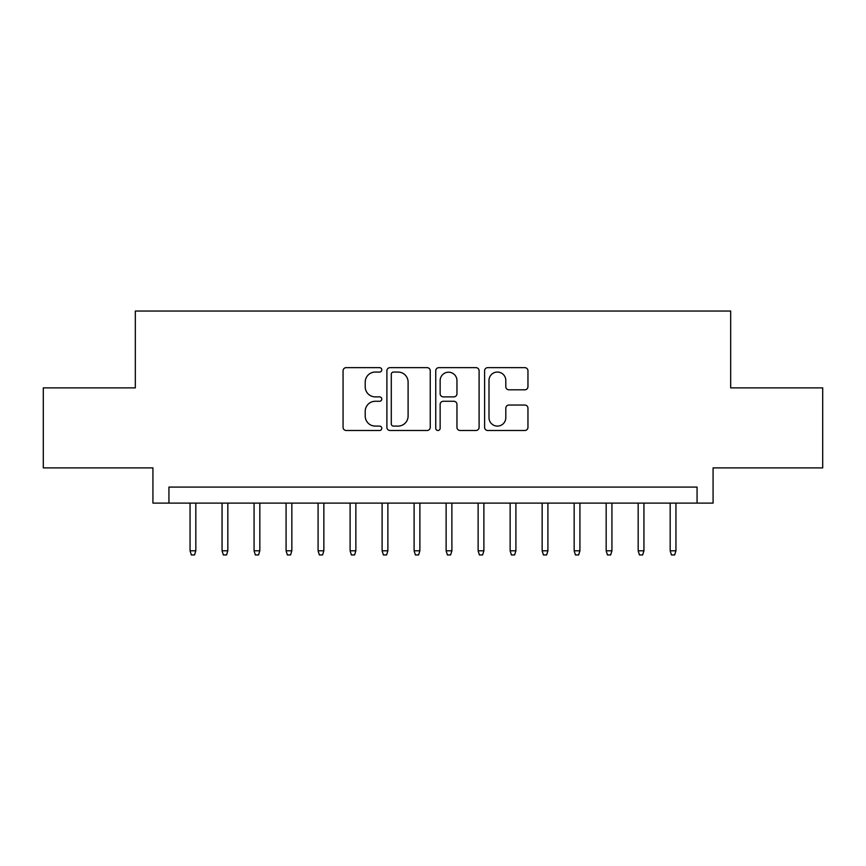 <?xml version="1.0" encoding="UTF-8"?>
<svg xmlns="http://www.w3.org/2000/svg" width="866" height="866" viewBox="0 0 866 866"><rect width="100%" height="100%" fill="white"/><g stroke="black" fill="none" stroke-linecap="round" stroke-linejoin="round"><path stroke-width="1.3" d="M381.787 369.847A2.197 2.197 0 0 0 379.589 367.649L346.205 367.649A3.139 3.139 0 0 0 343.066 370.8L343.066 427.349A3.139 3.139 0 0 0 346.205 430.489L379.589 430.489A2.197 2.197 0 0 0 381.787 428.291A2.197 2.197 0 0 0 379.589 426.094L375.27 426.094A10.056 10.056 0 0 1 365.214 416.037L365.214 411.328A10.056 10.056 0 0 1 375.27 401.272L379.589 401.272A2.197 2.197 0 0 0 381.787 399.074A2.197 2.197 0 0 0 379.589 396.877L375.27 396.877A10.056 10.056 0 0 1 365.214 386.821L365.214 382.101A10.056 10.056 0 0 1 375.27 372.055L379.589 372.055A2.197 2.197 0 0 0 381.787 369.847M524.818 389.808A3.139 3.139 0 0 0 527.957 386.658L527.957 370.8A3.139 3.139 0 0 0 524.818 367.649L487.742 367.649A3.139 3.139 0 0 0 484.603 370.8L484.603 427.349A3.139 3.139 0 0 0 487.742 430.489L524.818 430.489A3.139 3.139 0 0 0 527.957 427.349L527.957 408.178A3.139 3.139 0 0 0 524.818 405.039L508.948 405.039A3.139 3.139 0 0 0 505.809 408.178L505.809 417.683A8.4 8.4 0 0 1 497.409 426.094A8.4 8.4 0 0 1 488.998 417.683L488.998 380.455A8.4 8.4 0 0 1 497.409 372.055A8.4 8.4 0 0 1 505.809 380.455L505.809 386.658A3.139 3.139 0 0 0 508.948 389.808L524.818 389.808M697.065 503.103L713.075 503.103L713.075 467.889L822.7 467.889L822.7 387.871L730.677 387.871L730.677 311.046L135.323 311.046L135.323 387.871L43.3 387.871L43.3 467.889L152.925 467.889L152.925 503.103L697.065 503.103L697.065 487.093L168.935 487.093L168.935 503.103M430.25 370.8A3.139 3.139 0 0 0 427.111 367.649L390.036 367.649A3.139 3.139 0 0 0 386.896 370.8L386.896 427.349A3.139 3.139 0 0 0 390.036 430.489L427.111 430.489A3.139 3.139 0 0 0 430.25 427.349L430.25 370.8M438.889 367.649L475.964 367.649A3.139 3.139 0 0 1 479.104 370.8L479.104 427.349A3.139 3.139 0 0 1 475.964 430.489L460.095 430.489A3.139 3.139 0 0 1 456.956 427.349L456.956 404.411A3.139 3.139 0 0 0 453.816 401.272L443.295 401.272A3.139 3.139 0 0 0 440.145 404.411L440.145 428.291A2.197 2.197 0 0 1 437.947 430.489A2.197 2.197 0 0 1 435.75 428.291L435.75 370.8A3.139 3.139 0 0 1 438.889 367.649M393.489 372.055A2.197 2.197 0 0 0 391.291 374.253L391.291 423.896A2.197 2.197 0 0 0 393.489 426.094L398.046 426.094A10.056 10.056 0 0 0 408.103 416.037L408.103 382.101A10.056 10.056 0 0 0 398.046 372.055L393.489 372.055M456.956 380.618A8.4 8.4 0 0 0 448.556 372.207A8.4 8.4 0 0 0 440.145 380.618L440.145 393.727A3.139 3.139 0 0 0 443.295 396.877L453.816 396.877A3.139 3.139 0 0 0 456.956 393.727L456.956 380.618M195.824 550.787L194.536 554.954L191.343 554.954L190.055 550.787L195.824 550.787L195.824 503.103M190.055 550.787L190.055 503.103M227.823 550.787L226.546 554.954L223.341 554.954L222.064 550.787L227.823 550.787L227.823 503.103M222.064 550.787L222.064 503.103M259.832 550.787L258.555 554.954L255.351 554.954L254.074 550.787L259.832 550.787L259.832 503.103M254.074 550.787L254.074 503.103M291.842 550.787L290.565 554.954L287.36 554.954L286.083 550.787L291.842 550.787L291.842 503.103M286.083 550.787L286.083 503.103M323.852 550.787L322.574 554.954L319.37 554.954L318.093 550.787L323.852 550.787L323.852 503.103M318.093 550.787L318.093 503.103M355.861 550.787L354.584 554.954L351.38 554.954L350.102 550.787L355.861 550.787L355.861 503.103M350.102 550.787L350.102 503.103M387.871 550.787L386.593 554.954L383.389 554.954L382.112 550.787L387.871 550.787L387.871 503.103M382.112 550.787L382.112 503.103M419.88 550.787L418.592 554.954L415.399 554.954L414.11 550.787L419.88 550.787L419.88 503.103M414.11 550.787L414.11 503.103M451.89 550.787L450.601 554.954L447.408 554.954L446.12 550.787L451.89 550.787L451.89 503.103M446.12 550.787L446.12 503.103M483.888 550.787L482.611 554.954L479.407 554.954L478.129 550.787L483.888 550.787L483.888 503.103M478.129 550.787L478.129 503.103M515.898 550.787L514.62 554.954L511.416 554.954L510.139 550.787L515.898 550.787L515.898 503.103M510.139 550.787L510.139 503.103M547.907 550.787L546.63 554.954L543.426 554.954L542.148 550.787L547.907 550.787L547.907 503.103M542.148 550.787L542.148 503.103M579.917 550.787L578.64 554.954L575.435 554.954L574.158 550.787L579.917 550.787L579.917 503.103M574.158 550.787L574.158 503.103M611.926 550.787L610.649 554.954L607.445 554.954L606.168 550.787L611.926 550.787L611.926 503.103M606.168 550.787L606.168 503.103M643.936 550.787L642.659 554.954L639.454 554.954L638.177 550.787L643.936 550.787L643.936 503.103M638.177 550.787L638.177 503.103M675.945 550.787L674.657 554.954L671.464 554.954L670.176 550.787L675.945 550.787L675.945 503.103M670.176 550.787L670.176 503.103"/></g></svg>
